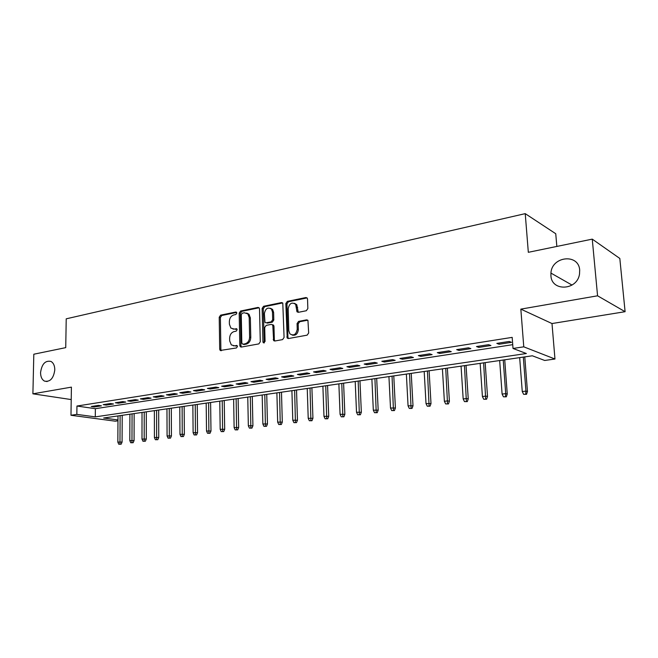 <?xml version="1.0" encoding="UTF-8"?>
<svg xmlns="http://www.w3.org/2000/svg" width="658" height="658" viewBox="0 0 658 658"><rect width="100%" height="100%" fill="white"/><g stroke="black" fill="none" stroke-linecap="round" stroke-linejoin="round"><path stroke-width="0.99" d="M236.822 313.06L235.786 312.024L220.603 315.157L219.221 317.214L219.698 349.192L220.224 350.467L236.452 347.95L237.448 346.495L237.102 345.623L234.412 345.779L231.287 344.874L229.683 340.877L229.634 338.187C229.856 334.659 231.361 332.446 234.149 331.558L236.148 331.18L237.135 329.724L236.814 328.885L234.108 329.049L230.884 328.079L229.395 324.229L229.354 321.556C229.568 318.053 231.065 315.84 233.853 314.927L235.835 314.516L236.822 313.06M550.927 275.653C551.412 291.708 577.247 290.63 579.517 274.082L579.69 270.191C578.785 253.141 551.651 256.242 550.943 273.095L550.927 275.653M40.566 372.568C40.599 376.804 41.915 379.65 44.514 381.114C50.148 382.166 53.578 378.416 54.795 369.87C54.754 365.758 53.495 362.945 51.02 361.456C45.32 360.23 41.832 363.932 40.566 372.568M306.315 310.74L307.845 308.544L307.533 299.086L307.228 298.107L305.88 297.548L287.332 301.372L285.835 303.535L287.217 338.105L288.418 338.541L307.121 335.161L308.668 332.973L307.944 320.388L306.62 319.854L298.584 321.392L297.062 323.563L297.235 329.239C296.133 334.601 293.682 336.131 289.882 333.828L288.821 330.81L288.179 308.775C289.372 303.297 291.872 301.816 295.656 304.341L297.005 311.818L298.296 312.32L306.315 310.74M592.258 239.134L619.82 258.454L625.1 311.695L597.571 295.804L592.258 239.134L528.325 252.31L525.232 213.644L66.219 318.826L65.734 347.638L33.813 354.218L32.9 393.821L71.409 387.134L70.982 415.272L76.838 414.384L76.953 406.035L512.179 337.373L513.018 348.46L523.768 346.832L554.965 359.021L544.692 360.469L532.338 355.789L103.651 418.011L117.971 419.944M597.571 295.804L520.84 309.128L523.768 346.832M259.515 308.939L259.129 307.829L257.985 307.434L240.606 311.028L239.191 313.109L239.816 345.524L240.31 346.766L241.313 347.07L258.824 343.904L260.288 341.79L259.515 308.939M263.595 306.283L281.542 302.573L282.784 303.042L284.075 337.455L282.578 339.602L274.781 341.017L273.629 340.622L272.84 325.949L272.437 324.813L271.269 324.402L266.186 325.381L264.713 327.503L265.059 341.477L263.258 342.703L262.937 341.864L262.139 308.405L263.595 306.283L264.73 306.628L282.66 302.935L281.542 302.573M32.9 393.821L71.22 399.571M98.379 405.402L91.248 406.512L94.3 406.957L101.431 405.846L98.379 405.402M110.454 403.519L103.183 404.654L106.226 405.106L113.489 403.979L110.454 403.519M122.75 401.602L115.347 402.762L118.382 403.222L125.777 402.079L122.75 401.602M135.293 399.653L127.742 400.829L130.761 401.306L138.303 400.138L135.293 399.653M148.075 397.662L140.376 398.863L143.378 399.348L151.069 398.164L148.075 397.662M161.103 395.639L153.256 396.856L156.25 397.358L164.089 396.141L161.103 395.639M174.395 393.566L166.392 394.816L169.369 395.326L177.364 394.084L174.395 393.566M187.958 391.461L179.79 392.727L182.743 393.254L190.902 391.995L187.958 391.461M201.784 389.306L193.452 390.605L196.397 391.14L204.712 389.849L201.784 389.306M215.898 387.11L207.393 388.434L210.313 388.985L218.81 387.669L215.898 387.11M230.308 384.864L221.623 386.221L224.526 386.781L233.187 385.44L230.308 384.864M245.015 382.578L236.148 383.959L239.027 384.535L247.877 383.17L245.015 382.578M260.025 380.242L250.978 381.648L253.832 382.24L262.863 380.842L260.025 380.242M275.365 377.856L266.12 379.296L268.949 379.905L278.169 378.473L275.365 377.856M291.033 375.414L281.591 376.886L284.388 377.511L293.813 376.047L291.033 375.414M307.039 372.93L297.391 374.427L300.163 375.068L309.786 373.579L307.039 372.93M323.399 370.38L313.537 371.918L316.276 372.568L326.113 371.046L323.399 370.38M340.12 367.781L330.045 369.344L332.742 370.018L342.802 368.464L340.12 367.781M357.228 365.116L346.914 366.72L349.579 367.411L359.868 365.815L357.228 365.116M374.715 362.394L364.17 364.038L366.802 364.746L377.314 363.117L374.715 362.394M392.604 359.613L381.821 361.291L384.404 362.015L395.17 360.354L392.604 359.613M410.913 356.759L399.883 358.478L402.425 359.227L413.43 357.524L410.913 356.759M429.658 353.848L418.356 355.6L420.857 356.373L432.125 354.629L429.658 353.848M448.846 350.862L437.282 352.655L439.725 353.445L451.265 351.66L448.846 350.862M468.496 347.802L456.652 349.645L459.045 350.459L470.857 348.625L468.496 347.802M488.631 344.669L476.491 346.552L478.827 347.391L490.934 345.516L488.631 344.669M76.953 406.035L95.369 408.692L512.73 344.669M499.101 344.249L511.496 342.333L509.259 341.453L496.823 343.394L499.101 344.249L499.011 343.048M556.841 246.429L555.747 233.73L525.232 213.644M520.84 309.128L551.996 323.547L625.1 311.695M551.996 323.547L554.965 359.021M117.963 420.807L115.298 421.186L70.982 415.272M76.838 414.384L95.287 416.876L526.351 353.519L513.018 348.46M95.369 408.692L95.287 416.876M94.3 406.957L94.316 406.035M106.226 405.106L106.234 404.176M118.382 403.222L118.382 402.285M130.761 401.306L130.761 400.36M143.378 399.348L143.378 398.394M156.25 397.358L156.242 396.396M169.369 395.326L169.361 394.356M182.743 393.254L182.735 392.267M196.397 391.14L196.38 390.145M210.313 388.985L210.305 387.981M224.526 386.781L224.51 385.769M239.027 384.535L239.01 383.515M253.832 382.24L253.807 381.212M268.949 379.905L268.925 378.86M284.388 377.511L284.355 376.458M300.163 375.068L300.13 373.999M316.276 372.568L316.235 371.499M332.742 370.018L332.701 368.932M349.579 367.411L349.538 366.317M366.802 364.746L366.753 363.635M384.404 362.015L384.354 360.897M402.425 359.227L402.359 358.092M420.857 356.373L420.791 355.221M439.725 353.445L439.651 352.285M459.045 350.459L458.971 349.283M478.827 347.391L478.744 346.207M233.072 329.107L234.108 329.049M236.938 329.041L235.268 329.362M233.475 345.837L234.412 345.779M237.234 345.771L235.572 346.075M236.65 312.418L221.771 315.486L220.389 317.534L220.874 349.472L221.335 350.689M257.985 307.434L259.071 307.771L241.766 311.366L240.343 313.447L240.976 345.812L241.453 347.046L240.31 346.766M242.259 313.2L241.264 314.664L241.823 343.155L242.876 344.233L245.006 343.846C247.869 342.966 249.398 340.737 249.612 337.151L249.201 317.575L247.86 313.907L244.381 312.772L242.259 313.2M243.386 344.364L242.876 344.233M246.725 313.052L249.012 314.253L250.353 317.913L250.772 337.455C250.558 341.041 249.02 343.262 246.166 344.142L244.036 344.529M272.404 324.731L273.572 325.142L273.975 326.278L274.337 339.742L274.847 341M264.73 306.628L263.274 308.75L264.294 342.867M272.478 312.032L271.466 309.104C267.822 306.908 265.454 308.429 264.376 313.66L264.977 322.42L266.12 322.815L271.203 321.828L272.683 319.689L272.478 312.032L273.613 312.377L272.601 309.457L270.454 308.265M273.613 312.377L273.81 320.027L272.338 322.157L267.263 323.144M294.488 303.305L296.774 304.703L298.263 312.328M292.193 335.087C295.705 335.819 297.761 333.984 298.354 329.568L297.235 329.239M307.771 320.191L299.703 321.729L298.181 323.901L298.354 329.568M307.072 297.909L288.459 301.742L286.962 303.906L287.933 337.274L288.459 338.533M118.769 444.224L121.13 444.208L118.769 444.224L117.84 442.102L122.075 442.069L122.215 415.313M119.962 444.076L120.118 415.617M117.84 442.102L117.996 415.93M122.075 442.069L121.13 444.208M130.753 442.752L133.122 442.727L130.753 442.752L129.807 440.605L134.076 440.572L134.142 413.586M131.962 442.604L132.061 413.89M129.807 440.605L129.897 414.203M134.076 440.572L133.122 442.727M142.951 441.247L145.344 441.23L142.951 441.247L141.996 439.083L146.298 439.05L146.298 411.818M144.184 441.09L144.225 412.122M141.996 439.083L142.021 412.443M146.298 439.05L145.344 441.23M155.387 439.717L157.797 439.692L155.387 439.717L154.416 437.529L158.751 437.496L158.685 410.024M156.637 439.56L156.62 410.321M154.416 437.529L154.375 410.65M158.751 437.496L157.797 439.692M168.053 438.154L170.48 438.138L168.053 438.154L167.074 435.95L171.434 435.917L171.294 408.19M169.336 437.998L169.254 408.486M167.074 435.95L166.959 408.824M171.434 435.917L170.48 438.138M180.966 436.558L183.409 436.542L180.966 436.558L179.971 434.338L184.363 434.305L184.15 406.323M182.266 436.402L182.118 406.619M179.971 434.338L179.782 406.957M184.363 434.305L183.409 436.542M194.126 434.938L196.586 434.922L194.126 434.938L193.115 432.693L197.548 432.668L197.252 404.423M195.451 434.774L195.237 404.719M193.115 432.693L192.86 405.065M197.548 432.668L196.586 434.922M207.541 433.285L210.025 433.268L207.541 433.285L206.522 431.015L210.988 430.99L210.609 402.482M208.899 433.12L208.611 402.778M206.522 431.015L206.184 403.124M210.988 430.99L210.025 433.268M221.22 431.599L223.72 431.582L221.22 431.599L220.191 429.312L224.682 429.279L224.23 400.508M222.61 431.426L222.239 400.796M220.191 429.312L219.772 401.158M224.682 429.279L223.72 431.582M235.177 429.88L237.694 429.863L235.177 429.88L234.125 427.568L238.665 427.544L238.122 398.493M236.592 429.707L236.148 398.781M234.125 427.568L233.623 399.143M238.665 427.544L237.694 429.863M249.415 428.119L251.956 428.111L249.415 428.119L248.346 425.792L252.919 425.767L252.285 396.437M250.854 427.947L250.328 396.716M248.346 425.792L247.762 397.095M252.919 425.767L251.956 428.111M263.94 426.335L266.498 426.318L263.94 426.335L262.863 423.974L267.461 423.949L266.737 394.339M265.404 426.154L264.804 394.619M262.863 423.974L262.18 394.997M267.461 423.949L266.498 426.318M278.762 424.5L281.344 424.492L278.762 424.5L277.668 422.123L282.307 422.099L281.484 392.201M280.259 424.32L279.568 392.472M277.668 422.123L276.886 392.867M282.307 422.099L281.344 424.492M293.896 422.642L296.495 422.625L293.896 422.642L292.785 420.232L297.457 420.215L296.536 390.013M295.426 422.452L294.644 390.284M292.785 420.232L291.905 390.688M297.457 420.215L296.495 422.625M309.342 420.733L311.958 420.725L309.342 420.733L308.215 418.307L312.928 418.282L311.9 387.784M310.905 420.544L310.025 388.055M308.215 418.307L307.237 388.459M312.928 418.282L311.958 420.725M325.118 418.792L327.758 418.776L325.118 418.792L323.975 416.333L328.72 416.317L327.585 385.506M326.713 418.595L325.743 385.777M323.975 416.333L322.889 386.188M328.72 416.317L327.758 418.776M341.231 416.802L343.895 416.794L341.231 416.802L340.071 414.326L344.858 414.31L343.608 383.178M342.859 416.604L341.79 383.441M340.071 414.326L338.87 383.869M344.858 414.31L343.895 416.794M357.697 414.779L360.378 414.762L357.697 414.779L356.513 412.27L361.341 412.253L359.967 380.801M359.358 414.573L358.182 381.064M356.513 412.27L355.205 381.5M361.341 412.253L360.378 414.762M374.517 412.698L377.223 412.689L374.517 412.698L373.316 410.164L378.185 410.156L376.689 378.375M376.22 412.492L374.928 378.63M373.316 410.164L371.885 379.074M378.185 410.156L377.223 412.689M391.716 410.584L394.438 410.576L391.716 410.584L390.498 408.018L395.4 408.009L393.78 375.899M393.451 410.37L392.045 376.146M390.498 408.018L388.936 376.598M395.4 408.009L394.438 410.576M409.292 408.412L412.04 408.404L409.292 408.412L408.059 405.83L413.002 405.813L411.242 373.366M411.069 408.199L409.547 373.612M408.059 405.83L406.364 374.073M413.002 405.813L412.04 408.404M427.272 406.2L430.044 406.192L427.272 406.2L426.014 403.584L430.998 403.576L429.098 370.767M429.09 405.978L427.437 371.013M426.014 403.584L424.188 371.482M430.998 403.576L430.044 406.192M445.663 403.93L448.452 403.93L445.663 403.93L444.38 401.29L447.736 400.87L449.406 401.281L447.366 368.118M447.522 403.699L445.737 368.357M444.38 401.29L442.415 368.834M449.406 401.281L448.452 403.93M464.474 401.61L467.295 401.61L464.474 401.61L463.174 398.937L466.604 398.509L468.249 398.929L466.053 365.404M466.382 401.38L464.466 365.634M463.174 398.937L461.061 366.128M468.249 398.929L467.295 401.61M483.729 399.241L486.575 399.233L483.729 399.241L482.413 396.535L485.917 396.091L487.52 396.527L485.168 362.632M485.686 398.995L483.622 362.854M482.413 396.535L480.143 363.364M487.52 396.527L486.575 399.233M503.444 396.807L506.315 396.807L503.444 396.807L502.103 394.068L505.698 393.624L507.252 394.068L504.735 359.794M505.443 396.56L505.698 393.624L503.23 360.008M502.103 394.068L499.669 360.526M507.252 394.068L506.315 396.807M523.628 394.323L526.523 394.323L523.628 394.323L522.263 391.551L525.939 391.091L527.461 391.551L524.771 356.883M525.676 394.068L525.939 391.091L523.316 357.097M522.263 391.551L519.664 357.623M527.461 391.551L526.523 394.323M236.502 312.229L235.786 312.024M237.053 345.582L236.411 345.417M236.773 328.844L236.099 328.663M220.874 349.472L219.698 349.192M220.389 317.534L219.221 317.214M221.771 315.486L220.603 315.157M240.976 345.812L239.816 345.524M240.343 313.447L239.191 313.109M241.766 311.366L240.606 311.028M246.166 344.142L245.006 343.846M250.772 337.455L249.612 337.151M250.353 317.913L249.201 317.575M274.337 339.742L273.193 339.438M273.975 326.278L272.84 325.949M264.088 342.16L262.937 341.864M263.274 308.75L262.139 308.405M272.338 322.157L271.203 321.828M273.81 320.027L272.683 319.689M297.778 311.127L296.659 310.773M297.663 307.451L296.544 307.089M298.181 323.901L297.062 323.563M299.703 321.729L298.584 321.392M307.73 320.199L306.62 319.854M287.933 337.274L286.806 336.954M286.962 303.906L285.835 303.535M288.459 301.742L287.332 301.372M306.982 297.926L305.88 297.548M47.129 381.55L44.514 381.114M572.024 285.079L550.943 273.095M221.236 350.706L220.224 350.467M249.012 314.253L247.86 313.907M274.773 340.926L273.629 340.622M273.572 325.142L272.437 324.813M264.129 342.933L263.258 342.703M272.601 309.457L271.466 309.104M298.123 312.172L297.005 311.818M296.774 304.703L295.656 304.341M288.344 338.418L287.217 338.105"/></g></svg>
